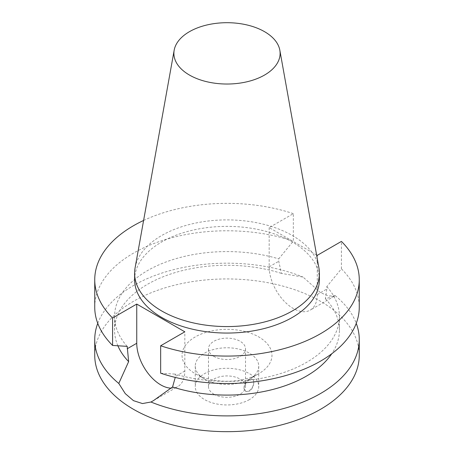 <?xml version="1.0" encoding="UTF-8"?>
<svg xmlns="http://www.w3.org/2000/svg" width="454" height="454" viewBox="0 0 454 454"><rect width="100%" height="100%" fill="white"/><g stroke="black" fill="none" stroke-linecap="round" stroke-linejoin="round"><path stroke-width="0.34" stroke-dasharray="2.27 1.7" d="M249.445 379.93L252.617 379.436C255.04 380.469 253.508 388.953 249.445 391.161L245.739 391.348L244.048 388.045C244.519 384.572 246.318 381.865 249.445 379.93M244.019 388.028A6.878 3.973 120 0 0 245.444 391.178A6.878 3.973 120 0 0 252.322 387.205A6.878 3.973 120 0 0 252.322 379.266A6.878 3.973 120 0 0 247.021 381.105A6.878 3.973 120 0 0 244.019 388.028M213.908 356.39A18.518 10.692 180 0 1 208.482 348.831A18.518 10.692 180 0 1 227 338.139A18.518 10.692 180 0 1 245.518 348.831A18.518 10.692 180 0 1 234.088 358.705A18.518 10.692 180 0 1 213.908 356.39M213.908 394.185A18.518 10.692 0 0 0 234.088 396.501A18.518 10.692 0 0 0 245.518 386.626A18.518 10.692 0 0 0 227 375.935A18.518 10.692 0 0 0 208.482 386.626A18.518 10.692 0 0 0 213.908 394.185M316.603 254.989L269.177 227.607L293.346 213.658L293.346 241.085L278.739 258.871L278.739 261.288L281.435 273.399L303.051 277.065L320.524 292.671L328.724 296.031L335.211 295.633L334.433 296.139L325.365 298.76L326.806 289.045L326.806 286.627L341.414 268.842L341.414 241.409M269.177 227.607L269.177 266.81A33.993 19.624 -120 0 0 284.017 301.019A33.993 19.624 -120 0 0 310.207 310.122A33.993 19.624 -120 0 0 317.25 294.561L317.25 255.364M97.752 323.344A132.262 76.363 180 0 1 303.051 277.065M117.875 345.795A112.422 64.905 180 0 1 114.578 330.189A112.422 64.905 180 0 1 281.435 273.399M325.365 298.76A112.422 64.905 180 0 1 339.422 330.189A112.422 64.905 180 0 1 331.738 353.774M335.211 295.633A132.262 76.363 180 0 1 356.248 323.344M127.194 346.368A112.422 64.905 180 0 1 114.578 316.495A112.422 64.905 180 0 1 278.739 258.871M326.806 286.627A112.422 64.905 180 0 1 339.422 316.495A112.422 64.905 180 0 1 175.261 374.119L175.244 377.416M94.738 307.142A132.262 76.363 180 0 1 160.977 240.978A132.262 76.363 180 0 1 293.346 241.085M341.414 268.842A132.262 76.363 180 0 1 359.262 307.142M160.654 373.199L175.261 374.119M134.617 279.715A92.383 53.339 180 0 1 227 226.376A92.383 53.339 180 0 1 319.383 279.715M143.6 220.451A132.262 76.363 180 0 1 293.346 213.658M171.141 388.17A33.993 19.624 -120 0 0 177.781 386.581A33.993 19.624 -120 0 0 184.823 371.02L184.823 331.817M94.738 355.306A132.262 76.363 180 0 1 227 278.949A132.262 76.363 180 0 1 359.262 355.306M135.11 267.735A92.383 53.339 180 0 1 227 219.895A92.383 53.339 180 0 1 318.89 267.735M258.797 373.665A44.969 25.963 180 0 1 195.203 373.665A44.969 25.963 180 0 1 195.203 336.947A44.969 25.963 180 0 1 258.797 336.947A44.969 25.963 180 0 1 258.797 373.665L249.445 379.067A31.74 18.325 180 0 1 204.555 379.067A31.74 18.325 180 0 1 195.26 366.106A31.74 18.325 180 0 1 227 347.781A31.74 18.325 180 0 1 258.74 366.106A31.74 18.325 180 0 1 249.445 379.067L258.797 373.665M249.445 399.582A31.74 18.325 180 0 1 214.85 403.555A31.74 18.325 180 0 1 195.26 386.626A31.74 18.325 180 0 1 227 368.296A31.74 18.325 180 0 1 258.74 386.626A31.74 18.325 180 0 1 249.445 399.582M317.25 294.561L326.806 289.045M269.177 266.81L278.739 261.288M184.823 371.02L175.261 376.536M252.617 379.436L252.322 379.266M245.739 391.348L245.444 391.178M208.482 348.831L208.482 386.626M245.518 348.831L245.518 386.626M334.433 296.139L310.207 310.122M114.578 316.495L114.578 330.189M339.422 316.495L339.422 330.189M153.56 400.564L177.781 386.581M204.555 379.067L195.203 373.665M195.26 366.106L195.26 386.626M258.74 366.106L258.74 386.626"/><path stroke-width="0.68" d="M331.738 353.774A112.422 64.905 180 0 1 172.565 386.978L153.56 400.564L150.949 402.017L142.471 403.561L133.476 400.661L125.276 393.635L118.789 383.448L128.635 361.617L127.194 346.368L112.586 345.449L112.586 318.016L136.75 304.066L184.823 331.817L160.654 345.772A132.262 76.363 180 0 0 293.023 345.88A132.262 76.363 180 0 0 359.262 279.715A132.262 76.363 180 0 0 341.414 241.409L317.25 255.364L316.603 254.989M118.789 383.448A132.262 76.363 180 0 1 94.738 339.541A132.262 76.363 180 0 1 97.752 323.344M128.635 361.617A112.422 64.905 180 0 1 117.875 345.795M356.248 323.344A132.262 76.363 180 0 1 359.262 339.541A132.262 76.363 180 0 1 320.524 393.533A132.262 76.363 180 0 1 150.949 402.017M175.244 377.416L172.565 386.978M112.586 345.449A132.262 76.363 180 0 1 94.738 307.142L94.738 279.715A132.262 76.363 180 0 1 143.6 220.451M359.262 279.715L359.262 307.142A132.262 76.363 180 0 1 293.023 373.307A132.262 76.363 180 0 1 160.654 373.199L160.654 345.772M279.829 50.201L318.89 267.735A92.383 53.339 180 0 1 319.383 273.234L319.383 279.715A92.383 53.339 180 0 1 292.325 317.431A92.383 53.339 180 0 1 191.645 328.991A92.383 53.339 180 0 1 134.617 279.715L134.617 273.234A92.383 53.339 180 0 1 135.11 267.735L174.171 50.201A53.112 30.668 180 0 1 227 22.7A53.112 30.668 180 0 1 279.829 50.201A53.112 30.668 180 0 1 264.557 75.046A53.112 30.668 180 0 1 204.169 81.05A53.112 30.668 180 0 1 174.171 50.201M112.586 318.016A132.262 76.363 180 0 1 94.738 279.715M136.75 304.066L136.75 343.264A33.993 19.624 -120 0 0 171.141 388.17M359.262 339.541L359.262 355.306A132.262 76.363 180 0 1 320.524 409.304A132.262 76.363 180 0 1 176.385 425.858A132.262 76.363 180 0 1 94.738 355.306L94.738 339.541M319.383 273.234A92.383 53.339 180 0 1 292.325 310.95A92.383 53.339 180 0 1 191.645 322.51A92.383 53.339 180 0 1 134.617 273.234M136.75 343.264L127.194 348.786"/></g></svg>
